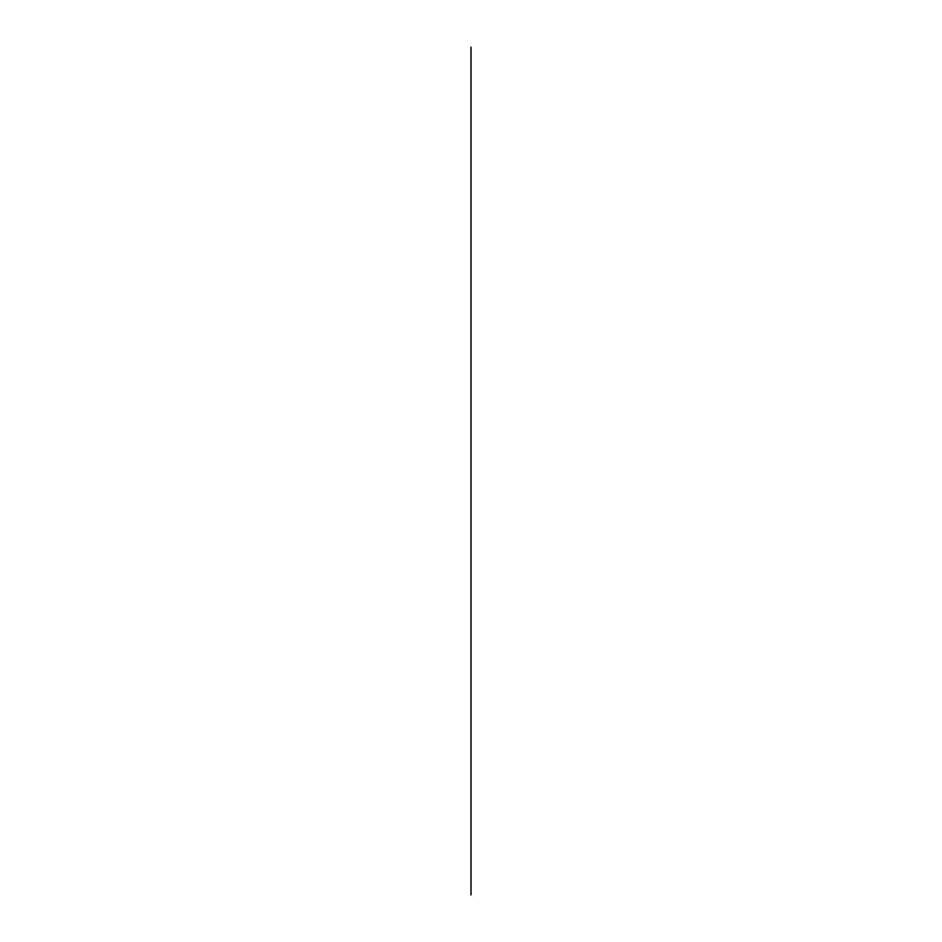<?xml version="1.0" encoding="UTF-8"?>
<svg xmlns="http://www.w3.org/2000/svg" width="942" height="942" viewBox="0 0 942 942"><rect width="100%" height="100%" fill="white"/><g stroke="black" fill="none" stroke-linecap="round" stroke-linejoin="round"><path stroke-width="1.41" d="M471 894.9L471 47.1"/></g></svg>
